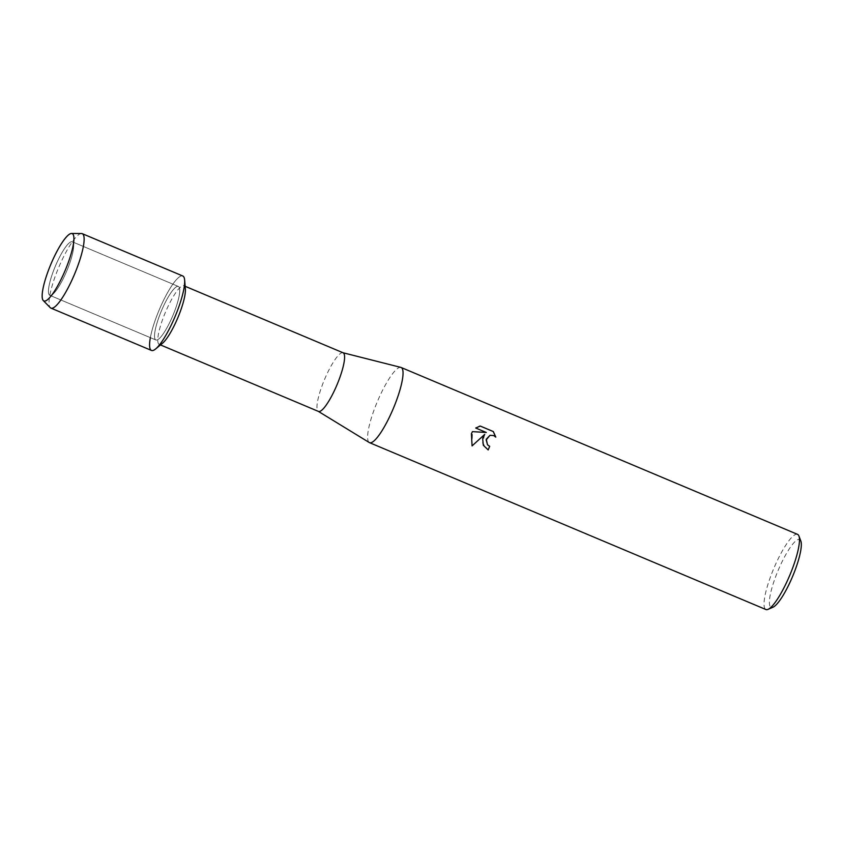 <?xml version="1.0" encoding="UTF-8"?>
<svg xmlns="http://www.w3.org/2000/svg" width="843" height="843" viewBox="0 0 843 843"><rect width="100%" height="100%" fill="white"/><g stroke="black" fill="none" stroke-linecap="round" stroke-linejoin="round"><path stroke-width="0.63" stroke-dasharray="4.21 3.16" d="M68.599 266.325A29.031 6.186 -67.2 0 0 73.668 246.409A29.031 6.186 -67.2 0 0 72.319 241.804A29.031 6.186 -67.2 0 0 53.499 270.803A29.031 6.186 -67.2 0 0 49.79 295.313A29.031 6.186 -67.2 0 0 54.026 293.069A29.031 6.186 -67.2 0 0 68.599 266.325A29.031 6.186 -67.2 0 0 73.668 246.409A29.031 6.186 -67.2 0 0 72.319 241.804A29.031 6.186 -67.2 0 0 53.499 270.803A29.031 6.186 -67.2 0 0 49.79 295.313A29.031 6.186 -67.2 0 0 54.026 293.069A29.031 6.186 -67.2 0 0 68.599 266.325M174.691 310.983A29.031 6.186 -67.2 0 0 178.4 286.462A29.031 6.186 -67.2 0 0 159.58 315.451A29.031 6.186 -67.2 0 0 155.871 339.971A29.031 6.186 -67.2 0 0 174.691 310.983A29.031 6.186 -67.2 0 0 178.4 286.462A29.031 6.186 -67.2 0 0 159.58 315.451A29.031 6.186 -67.2 0 0 155.871 339.971A29.031 6.186 -67.2 0 0 174.691 310.983M185.376 288.949A31.802 6.776 -67.2 0 0 183.932 285.788A31.802 6.776 -67.2 0 0 163.321 317.548A31.802 6.776 -67.2 0 0 159.253 344.408A31.802 6.776 -67.2 0 0 162.53 343.227M184.638 280.013A40.38 8.599 -67.2 0 0 174.364 282.142A40.38 8.599 -67.2 0 0 156.629 316.336A40.38 8.599 -67.2 0 0 150.36 337.653M343.122 352.796A31.802 6.776 -67.2 0 0 342.911 352.732A31.802 6.776 -67.2 0 0 322.511 384.556A31.802 6.776 -67.2 0 0 318.243 411.321A31.802 6.776 -67.2 0 0 318.443 411.416M400.878 367.4A40.77 8.683 -67.2 0 0 374.724 408.212A40.77 8.683 -67.2 0 0 369.266 442.522M797.562 534.367A40.77 8.683 -67.2 0 0 771.145 575.084A40.77 8.683 -67.2 0 0 765.929 609.531M800.85 541.058A36.765 7.829 -67.2 0 0 775.792 576.296A36.765 7.829 -67.2 0 0 773.01 607.202M472.038 445.915L472.449 431.627M479.182 426.316L475.705 428.033L486.274 432.48M484.693 434.366L482.565 443.06L488.139 449.951A40.675 8.662 -67.2 0 0 488.15 449.941L488.171 449.941M489.952 435.325L493.608 435.557L495.768 437.053M81.486 233.522A40.38 8.599 -67.2 0 0 56.081 274.007A40.38 8.599 -67.2 0 0 50.274 307.674M182.805 275.998A40.38 8.599 -67.2 0 0 156.629 316.336A40.38 8.599 -67.2 0 0 151.466 350.435M73.668 246.409L73.91 239.401L73.668 246.409M72.319 241.804L178.4 286.462L72.319 241.804M183.932 285.788L185.165 286.304M159.253 344.408L160.486 344.924M49.79 295.313L155.871 339.971L49.79 295.313M54.026 293.069L49.189 298.137L54.026 293.069"/><path stroke-width="1.26" d="M67.545 264.481A36.544 7.787 -67.2 0 0 73.91 239.401A36.544 7.787 -67.2 0 0 65.469 238.053A36.544 7.787 -67.2 0 0 48.525 270.108A36.544 7.787 -67.2 0 0 49.189 298.137A36.544 7.787 -67.2 0 0 67.545 264.481A36.544 7.787 -67.2 0 0 73.91 239.401A36.544 7.787 -67.2 0 0 71.529 233.469A36.544 7.787 -67.2 0 0 48.525 270.108A36.544 7.787 -67.2 0 0 43.278 300.582A36.544 7.787 -67.2 0 0 49.189 298.137A36.544 7.787 -67.2 0 0 67.545 264.481M150.36 337.653A40.38 8.599 -67.2 0 0 155.618 348.949L162.53 343.227A31.802 6.776 -67.2 0 0 179.865 312.648A31.802 6.776 -67.2 0 0 185.376 288.949L184.638 280.013A40.38 8.599 -67.2 0 1 177.641 310.108A40.38 8.599 -67.2 0 0 182.805 275.998L82.256 233.669A40.38 8.599 -67.2 0 0 81.486 233.522L71.529 233.469M160.486 344.924L318.443 411.416A31.802 6.776 -67.2 0 0 339.055 379.656A31.802 6.776 -67.2 0 0 343.122 352.796L185.165 286.304M318.338 411.373L369.266 442.522A40.77 8.683 -67.2 0 0 369.508 442.649A40.77 8.683 -67.2 0 0 395.936 401.932A40.77 8.683 -67.2 0 0 401.152 367.495A40.77 8.683 -67.2 0 0 400.878 367.4L343.017 352.753M488.15 449.941A40.675 8.662 -67.2 0 0 489.646 446.347L489.678 446.337A40.77 8.683 112.8 0 1 488.171 449.941L483.324 445.273L482.66 438.434L484.725 434.366L472.069 445.905L484.725 434.366M369.508 442.649L765.929 609.531A40.77 8.683 -67.2 0 0 768.057 609.352A40.77 8.683 -67.2 0 0 792.357 568.804A40.77 8.683 -67.2 0 0 798.932 536.011A40.77 8.683 -67.2 0 0 797.562 534.367L401.152 367.495M472.069 445.905L471.416 433.702L472.449 431.627L486.295 432.47L475.726 428.023L480.268 426.052L493.303 431.542L495.8 437.106L493.629 435.546L489.973 435.315L486.158 439.909L487.517 444.756L489.678 446.337M768.057 609.352L773.01 607.202A36.765 7.829 -67.2 0 0 794.917 570.637A36.765 7.829 -67.2 0 0 800.85 541.058L798.932 536.011M489.646 446.347L487.486 444.767L486.274 439.224L489.973 435.315M486.295 432.47L472.449 431.637M495.768 437.053L493.271 431.553L480.236 426.063L479.151 426.326M155.618 348.949A40.38 8.599 -67.2 0 0 177.641 310.108A40.38 8.599 -67.2 0 1 151.466 350.435L50.917 308.106A40.38 8.599 -67.2 0 0 77.092 267.779A40.38 8.599 -67.2 0 0 82.256 233.669M43.278 300.582L50.274 307.674A40.38 8.599 -67.2 0 0 50.917 308.106"/></g></svg>
